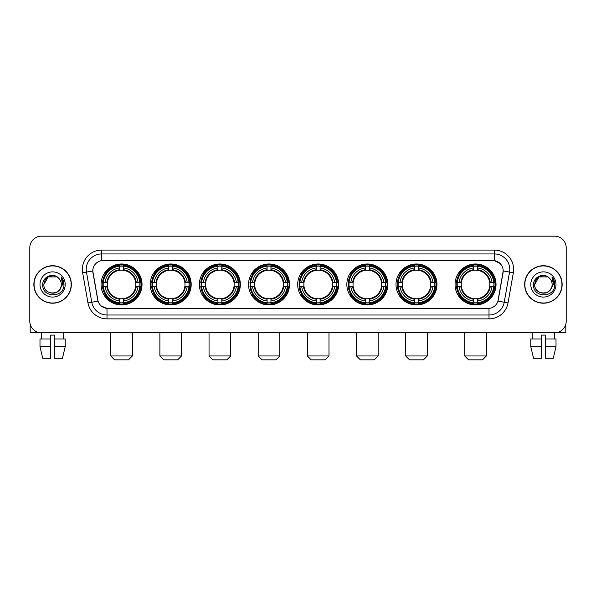 <?xml version="1.0" encoding="UTF-8"?>
<svg xmlns="http://www.w3.org/2000/svg" width="596" height="596" viewBox="0 0 596 596"><rect width="100%" height="100%" fill="white"/><g stroke="black" fill="none" stroke-linecap="round" stroke-linejoin="round"><path stroke-width="0.89" d="M297.695 284.471A20.48 20.48 0 0 0 318.175 304.958A20.48 20.48 0 0 0 338.655 284.471A20.48 20.48 0 0 0 318.175 263.991A20.48 20.48 0 0 0 297.695 284.471M150.222 284.471A20.48 20.48 0 0 0 170.702 304.958A20.48 20.48 0 0 0 191.182 284.471A20.48 20.48 0 0 0 170.702 263.991A20.48 20.48 0 0 0 150.222 284.471M199.377 284.471A20.48 20.48 0 0 0 219.857 304.958A20.48 20.48 0 0 0 240.344 284.471A20.48 20.48 0 0 0 219.857 263.991A20.48 20.48 0 0 0 199.377 284.471M248.532 284.471A20.48 20.48 0 0 0 269.019 304.958A20.48 20.48 0 0 0 289.5 284.471A20.48 20.48 0 0 0 269.019 263.991A20.48 20.48 0 0 0 248.532 284.471M346.85 284.471A20.48 20.48 0 0 0 367.33 304.958A20.48 20.48 0 0 0 387.81 284.471A20.48 20.48 0 0 0 367.33 263.991A20.48 20.48 0 0 0 346.85 284.471M396.005 284.471A20.48 20.48 0 0 0 416.485 304.958A20.48 20.48 0 0 0 436.972 284.471A20.48 20.48 0 0 0 416.485 263.991A20.48 20.48 0 0 0 396.005 284.471M455.053 284.471A20.48 20.48 0 0 0 475.541 304.958A20.48 20.48 0 0 0 496.021 284.471A20.48 20.48 0 0 0 475.541 263.991A20.48 20.48 0 0 0 455.053 284.471M101.059 284.471A20.48 20.48 0 0 0 121.547 304.958A20.48 20.48 0 0 0 142.027 284.471A20.48 20.48 0 0 0 121.547 263.991A20.48 20.48 0 0 0 101.059 284.471M87.97 302.902L82.65 272.759A19.325 19.325 0 0 1 101.678 250.082L494.322 250.082A19.325 19.325 0 0 1 513.35 272.759L508.03 302.902A19.325 19.325 0 0 1 489.003 318.867L106.997 318.867A19.325 19.325 0 0 1 87.97 302.902L91.769 302.232L86.457 272.089A15.459 15.459 0 0 1 101.678 253.941L494.322 253.941A15.459 15.459 0 0 1 509.543 272.089L504.231 302.232A15.459 15.459 0 0 1 489.003 315.001L106.997 315.001A15.459 15.459 0 0 1 91.769 302.232L98.042 301.122L92.79 270.971A10.437 10.437 0 0 0 92.954 272.759L97.722 299.81A10.437 10.437 0 0 0 107.995 308.437L488.005 308.437A10.437 10.437 0 0 0 498.278 299.81L503.046 272.759A10.437 10.437 0 0 0 492.773 260.512L103.227 260.512A10.437 10.437 0 0 0 92.79 270.949L92.909 269.399M102.899 286.408A18.744 18.744 0 0 1 102.899 282.541M456.894 286.408A18.744 18.744 0 0 1 456.894 282.541M397.845 286.408A18.744 18.744 0 0 1 397.845 282.541M348.69 286.408A18.744 18.744 0 0 1 348.69 282.541M250.372 286.408A18.744 18.744 0 0 1 250.372 282.541M201.217 286.408A18.744 18.744 0 0 1 201.217 282.541M152.062 286.408A18.744 18.744 0 0 1 152.062 282.541M299.527 286.408A18.744 18.744 0 0 1 299.527 282.541M33.86 284.471A18.744 18.744 0 0 0 52.604 303.215A18.744 18.744 0 0 0 71.341 284.471A18.744 18.744 0 0 0 52.604 265.734A18.744 18.744 0 0 0 33.86 284.471M524.659 284.471A18.744 18.744 0 0 0 543.396 303.215A18.744 18.744 0 0 0 562.14 284.471A18.744 18.744 0 0 0 543.396 265.734A18.744 18.744 0 0 0 524.659 284.471M101.678 250.082L101.678 260.631L492.773 260.512L494.322 260.631L500.148 263.566M488.005 308.437L107.995 308.437M106.997 318.867L106.997 308.385L101.424 306.106M513.35 272.759L503.21 270.971L497.958 301.122L508.03 302.902M566.2 247.757A11.592 11.592 0 0 0 554.608 236.165L41.392 236.165A11.592 11.592 0 0 0 29.8 247.757L29.8 321.184A11.592 11.592 0 0 0 41.392 332.784L554.608 332.784A11.592 11.592 0 0 0 566.2 321.184L566.2 247.757L566.2 321.184M29.8 247.757L29.8 321.184M554.608 236.165L41.392 236.165M41.564 338.968L41.392 332.784L554.608 332.784L554.436 338.968M71.147 284.471A18.55 18.55 0 0 0 52.604 265.928A18.55 18.55 0 0 0 34.054 284.471A18.55 18.55 0 0 0 52.604 303.021A18.55 18.55 0 0 0 71.147 284.471M58.326 277.878A8.731 8.731 0 0 1 61.336 284.471C61.872 295.743 43.329 295.743 43.866 284.471L48.231 276.909L56.97 276.909L58.326 277.878C52.962 272.26 42.644 276.887 42.741 284.471C41.757 297.955 63.616 298.313 63.973 285.126L63.988 284.471C63.958 281.61 63.005 279.092 61.135 276.924L62.64 284.471L59.295 290.088A8.731 8.731 0 0 0 61.336 284.471C61.872 295.743 43.329 295.743 43.866 284.471C44.715 278.198 48.313 275.367 54.661 275.985M59.295 290.088C54.661 296.354 43.411 292.345 43.866 284.471M39.999 284.471A12.598 12.598 0 0 0 52.604 297.076A12.598 12.598 0 0 0 65.202 284.471A12.598 12.598 0 0 0 52.604 271.873A12.598 12.598 0 0 0 39.999 284.471M61.217 277.021L63.988 284.806M30.187 324.157L30.187 332.784L75.014 332.784M39.992 338.968L39.992 346.693L42.741 358.285L39.992 346.693L39.992 338.968L50.667 338.968L50.667 335.101L54.534 335.101L54.534 338.968L65.21 338.968L65.21 346.693L62.461 358.285L65.21 346.693L54.534 346.693L54.534 338.968L54.534 358.285L62.461 358.285M63.809 332.784L63.638 338.968M50.667 338.968L50.667 358.285L42.741 358.285M39.992 346.693L50.667 346.693M561.946 284.471A18.55 18.55 0 0 0 543.396 265.928A18.55 18.55 0 0 0 524.852 284.471A18.55 18.55 0 0 0 543.396 303.021A18.55 18.55 0 0 0 561.946 284.471M549.117 277.878A8.731 8.731 0 0 1 552.134 284.471C552.671 295.743 534.128 295.743 534.664 284.471L539.03 276.909L547.769 276.909L549.117 277.878C543.761 272.26 533.442 276.887 533.539 284.471C532.556 297.955 554.414 298.313 554.772 285.126L554.787 284.471C554.757 281.61 553.803 279.092 551.933 276.924L553.438 284.471L550.093 290.088A8.731 8.731 0 0 0 552.134 284.471C552.671 295.743 534.128 295.743 534.664 284.471C535.513 278.198 539.112 275.367 545.459 275.985M550.093 290.088C545.459 296.354 534.21 292.345 534.664 284.471M530.798 284.471A12.598 12.598 0 0 0 543.396 297.076A12.598 12.598 0 0 0 556.001 284.471A12.598 12.598 0 0 0 543.396 271.873A12.598 12.598 0 0 0 530.798 284.471M552.015 277.021L554.787 284.806M128.498 359.835L114.588 359.835L110.722 355.968L132.364 355.968L128.498 359.835M123.476 302.768L123.476 303.543A19.169 19.169 0 0 0 140.619 286.408L139.837 286.408A18.394 18.394 0 0 1 123.476 302.768L123.476 300.98A16.621 16.621 0 0 0 138.049 286.408L135.709 286.408A14.297 14.297 0 0 0 123.476 270.308L123.476 266.181A18.394 18.394 0 0 1 139.837 282.541L140.619 282.541A19.169 19.169 0 0 0 123.476 265.406L123.476 266.181M103.25 286.408L102.475 286.408A19.169 19.169 0 0 0 119.61 303.543L119.61 302.768A18.394 18.394 0 0 1 103.25 286.408L105.038 286.408A16.621 16.621 0 0 0 119.61 300.98L119.61 298.641A14.297 14.297 0 0 0 135.709 286.408L136.283 286.408A14.863 14.863 0 0 1 123.476 299.214L123.476 300.98M119.61 266.181L119.61 265.406A19.169 19.169 0 0 0 102.475 282.541L103.25 282.541A18.394 18.394 0 0 1 119.61 266.181L119.61 267.969A16.621 16.621 0 0 0 105.038 282.541L107.377 282.541A14.297 14.297 0 0 0 119.61 298.641L119.61 299.214A14.863 14.863 0 0 1 106.803 286.408L105.038 286.408M103.287 286.408A18.357 18.357 0 0 1 103.287 282.541M123.476 266.218A18.357 18.357 0 0 0 119.61 266.218M139.799 282.541A18.357 18.357 0 0 1 139.799 286.408M139.837 282.541L138.049 282.541A16.621 16.621 0 0 0 123.476 267.969M138.049 286.408L139.837 286.408M119.61 300.98L119.61 302.768M135.709 282.541L138.049 282.541M123.476 298.663L123.476 299.214M119.61 298.641A14.297 14.297 0 0 1 107.377 286.408L106.803 286.408M123.476 302.731A18.357 18.357 0 0 1 119.61 302.731M105.038 282.541L103.25 282.541M119.61 270.279L119.61 267.969M123.476 270.308A14.297 14.297 0 0 0 107.377 282.541L106.803 282.541A14.863 14.863 0 0 1 119.61 269.735M123.476 270.286L123.476 269.735A14.863 14.863 0 0 1 136.283 282.541M105.462 274.041L104.367 274.041A20.093 20.093 0 0 1 141.639 284.471A20.093 20.093 0 0 1 104.367 294.908L105.462 294.908M177.66 359.835L163.744 359.835L159.884 355.968L181.519 355.968L177.66 359.835M172.631 302.768L172.631 303.543A19.169 19.169 0 0 0 189.774 286.408L188.992 286.408A18.394 18.394 0 0 1 172.631 302.768L172.631 300.98A16.621 16.621 0 0 0 187.204 286.408L184.872 286.408A14.297 14.297 0 0 0 172.631 270.308L172.631 266.181A18.394 18.394 0 0 1 188.992 282.541L189.774 282.541A19.169 19.169 0 0 0 172.631 265.406L172.631 266.181M152.405 286.408L151.63 286.408A19.169 19.169 0 0 0 168.772 303.543L168.772 302.768A18.394 18.394 0 0 1 152.405 286.408L154.2 286.408A16.621 16.621 0 0 0 168.772 300.98L168.772 298.641A14.297 14.297 0 0 0 184.872 286.408L185.438 286.408A14.863 14.863 0 0 1 172.631 299.214L172.631 300.98M168.772 266.181L168.772 265.406A19.169 19.169 0 0 0 151.63 282.541L152.405 282.541A18.394 18.394 0 0 1 168.772 266.181L168.772 267.969A16.621 16.621 0 0 0 154.2 282.541L156.532 282.541A14.297 14.297 0 0 0 168.772 298.641L168.772 299.214A14.863 14.863 0 0 1 155.966 286.408L154.2 286.408M152.449 286.408A18.357 18.357 0 0 1 152.449 282.541M172.631 266.218A18.357 18.357 0 0 0 168.772 266.218M188.954 282.541A18.357 18.357 0 0 1 188.954 286.408M188.992 282.541L187.204 282.541A16.621 16.621 0 0 0 172.631 267.969M187.204 286.408L188.992 286.408M168.772 300.98L168.772 302.768M184.872 282.541L187.204 282.541M172.631 298.663L172.631 299.214M168.772 298.641A14.297 14.297 0 0 1 156.532 286.408L155.966 286.408M172.631 302.731A18.357 18.357 0 0 1 168.772 302.731M154.2 282.541L152.405 282.541M168.772 270.279L168.772 267.969M172.631 270.308A14.297 14.297 0 0 0 156.532 282.541L155.966 282.541A14.863 14.863 0 0 1 168.772 269.735M172.631 270.286L172.631 269.735A14.863 14.863 0 0 1 185.438 282.541M154.625 274.041L153.53 274.041A20.093 20.093 0 0 1 190.795 284.471A20.093 20.093 0 0 1 153.53 294.908L154.625 294.908M226.815 359.835L212.906 359.835L209.04 355.968L230.682 355.968L226.815 359.835M221.794 302.768L221.794 303.543A19.169 19.169 0 0 0 238.929 286.408L238.154 286.408A18.394 18.394 0 0 1 221.794 302.768L221.794 300.98A16.621 16.621 0 0 0 236.366 286.408L234.027 286.408A14.297 14.297 0 0 0 221.794 270.308L221.794 266.181A18.394 18.394 0 0 1 238.154 282.541L238.929 282.541A19.169 19.169 0 0 0 221.794 265.406L221.794 266.181M201.567 286.408L200.785 286.408A19.169 19.169 0 0 0 217.927 303.543L217.927 302.768A18.394 18.394 0 0 1 201.567 286.408L203.355 286.408A16.621 16.621 0 0 0 217.927 300.98L217.927 298.641A14.297 14.297 0 0 0 234.027 286.408L234.6 286.408A14.863 14.863 0 0 1 221.794 299.214L221.794 300.98M217.927 266.181L217.927 265.406A19.169 19.169 0 0 0 200.785 282.541L201.567 282.541A18.394 18.394 0 0 1 217.927 266.181L217.927 267.969A16.621 16.621 0 0 0 203.355 282.541L205.695 282.541A14.297 14.297 0 0 0 217.927 298.641L217.927 299.214A14.863 14.863 0 0 1 205.121 286.408L203.355 286.408M201.604 286.408A18.357 18.357 0 0 1 201.604 282.541M221.794 266.218A18.357 18.357 0 0 0 217.927 266.218M238.117 282.541A18.357 18.357 0 0 1 238.117 286.408M238.154 282.541L236.366 282.541A16.621 16.621 0 0 0 221.794 267.969M236.366 286.408L238.154 286.408M217.927 300.98L217.927 302.768M234.027 282.541L236.366 282.541M221.794 298.663L221.794 299.214M217.927 298.641A14.297 14.297 0 0 1 205.695 286.408L205.121 286.408M221.794 302.731A18.357 18.357 0 0 1 217.927 302.731M203.355 282.541L201.567 282.541M217.927 270.279L217.927 267.969M221.794 270.308A14.297 14.297 0 0 0 205.695 282.541L205.121 282.541A14.863 14.863 0 0 1 217.927 269.735M221.794 270.286L221.794 269.735A14.863 14.863 0 0 1 234.6 282.541M203.78 274.041L202.685 274.041A20.093 20.093 0 0 1 239.957 284.471A20.093 20.093 0 0 1 202.685 294.908L203.78 294.908M275.97 359.835L262.061 359.835L258.195 355.968L279.837 355.968L275.97 359.835M270.949 302.768L270.949 303.543A19.169 19.169 0 0 0 288.084 286.408L287.309 286.408A18.394 18.394 0 0 1 270.949 302.768L270.949 300.98A16.621 16.621 0 0 0 285.521 286.408L283.182 286.408A14.297 14.297 0 0 0 270.949 270.308L270.949 266.181A18.394 18.394 0 0 1 287.309 282.541L288.084 282.541A19.169 19.169 0 0 0 270.949 265.406L270.949 266.181M250.722 286.408L249.947 286.408A19.169 19.169 0 0 0 267.082 303.543L267.082 302.768A18.394 18.394 0 0 1 250.722 286.408L252.51 286.408A16.621 16.621 0 0 0 267.082 300.98L267.082 298.641A14.297 14.297 0 0 0 283.182 286.408L283.756 286.408A14.863 14.863 0 0 1 270.949 299.214L270.949 300.98M267.082 266.181L267.082 265.406A19.169 19.169 0 0 0 249.947 282.541L250.722 282.541A18.394 18.394 0 0 1 267.082 266.181L267.082 267.969A16.621 16.621 0 0 0 252.51 282.541L254.85 282.541A14.297 14.297 0 0 0 267.082 298.641L267.082 299.214A14.863 14.863 0 0 1 254.276 286.408L252.51 286.408M250.76 286.408A18.357 18.357 0 0 1 250.76 282.541M270.949 266.218A18.357 18.357 0 0 0 267.082 266.218M287.272 282.541A18.357 18.357 0 0 1 287.272 286.408M287.309 282.541L285.521 282.541A16.621 16.621 0 0 0 270.949 267.969M285.521 286.408L287.309 286.408M267.082 300.98L267.082 302.768M283.182 282.541L285.521 282.541M270.949 298.663L270.949 299.214M267.082 298.641A14.297 14.297 0 0 1 254.85 286.408L254.276 286.408M270.949 302.731A18.357 18.357 0 0 1 267.082 302.731M252.51 282.541L250.722 282.541M267.082 270.279L267.082 267.969M270.949 270.308A14.297 14.297 0 0 0 254.85 282.541L254.276 282.541A14.863 14.863 0 0 1 267.082 269.735M270.949 270.286L270.949 269.735A14.863 14.863 0 0 1 283.756 282.541M252.935 274.041L251.84 274.041A20.093 20.093 0 0 1 289.112 284.471A20.093 20.093 0 0 1 251.84 294.908L252.935 294.908M325.125 359.835L311.216 359.835L307.35 355.968L328.992 355.968L325.125 359.835M320.104 302.768L320.104 303.543A19.169 19.169 0 0 0 337.247 286.408L336.464 286.408A18.394 18.394 0 0 1 320.104 302.768L320.104 300.98A16.621 16.621 0 0 0 334.676 286.408L332.337 286.408A14.297 14.297 0 0 0 320.104 270.308L320.104 266.181A18.394 18.394 0 0 1 336.464 282.541L337.247 282.541A19.169 19.169 0 0 0 320.104 265.406L320.104 266.181M299.877 286.408L299.103 286.408A19.169 19.169 0 0 0 316.238 303.543L316.238 302.768A18.394 18.394 0 0 1 299.877 286.408L301.665 286.408A16.621 16.621 0 0 0 316.238 300.98L316.238 298.641A14.297 14.297 0 0 0 332.337 286.408L332.911 286.408A14.863 14.863 0 0 1 320.104 299.214L320.104 300.98M316.238 266.181L316.238 265.406A19.169 19.169 0 0 0 299.103 282.541L299.877 282.541A18.394 18.394 0 0 1 316.238 266.181L316.238 267.969A16.621 16.621 0 0 0 301.665 282.541L304.005 282.541A14.297 14.297 0 0 0 316.238 298.641L316.238 299.214A14.863 14.863 0 0 1 303.431 286.408L301.665 286.408M299.915 286.408A18.357 18.357 0 0 1 299.915 282.541M320.104 266.218A18.357 18.357 0 0 0 316.238 266.218M336.427 282.541A18.357 18.357 0 0 1 336.427 286.408M336.464 282.541L334.676 282.541A16.621 16.621 0 0 0 320.104 267.969M334.676 286.408L336.464 286.408M316.238 300.98L316.238 302.768M332.337 282.541L334.676 282.541M320.104 298.663L320.104 299.214M316.238 298.641A14.297 14.297 0 0 1 304.005 286.408L303.431 286.408M320.104 302.731A18.357 18.357 0 0 1 316.238 302.731M301.665 282.541L299.877 282.541M316.238 270.279L316.238 267.969M320.104 270.308A14.297 14.297 0 0 0 304.005 282.541L303.431 282.541A14.863 14.863 0 0 1 316.238 269.735M320.104 270.286L320.104 269.735A14.863 14.863 0 0 1 332.911 282.541M302.09 274.041L300.995 274.041A20.093 20.093 0 0 1 338.267 284.471A20.093 20.093 0 0 1 300.995 294.908L302.09 294.908M374.288 359.835L360.371 359.835L356.512 355.968L378.155 355.968L374.288 359.835M369.259 302.768L369.259 303.543A19.169 19.169 0 0 0 386.402 286.408L385.627 286.408A18.394 18.394 0 0 1 369.259 302.768L369.259 300.98A16.621 16.621 0 0 0 383.831 286.408L381.5 286.408A14.297 14.297 0 0 0 369.259 270.308L369.259 266.181A18.394 18.394 0 0 1 385.627 282.541L386.402 282.541A19.169 19.169 0 0 0 369.259 265.406L369.259 266.181M349.04 286.408L348.258 286.408A19.169 19.169 0 0 0 365.4 303.543L365.4 302.768A18.394 18.394 0 0 1 349.04 286.408L350.828 286.408A16.621 16.621 0 0 0 365.4 300.98L365.4 298.641A14.297 14.297 0 0 0 381.5 286.408L382.066 286.408A14.863 14.863 0 0 1 369.259 299.214L369.259 300.98M365.4 266.181L365.4 265.406A19.169 19.169 0 0 0 348.258 282.541L349.04 282.541A18.394 18.394 0 0 1 365.4 266.181L365.4 267.969A16.621 16.621 0 0 0 350.828 282.541L353.16 282.541A14.297 14.297 0 0 0 365.4 298.641L365.4 299.214A14.863 14.863 0 0 1 352.594 286.408L350.828 286.408M349.077 286.408A18.357 18.357 0 0 1 349.077 282.541M369.259 266.218A18.357 18.357 0 0 0 365.4 266.218M385.582 282.541A18.357 18.357 0 0 1 385.582 286.408M385.627 282.541L383.831 282.541A16.621 16.621 0 0 0 369.259 267.969M383.831 286.408L385.627 286.408M365.4 300.98L365.4 302.768M381.5 282.541L383.831 282.541M369.259 298.663L369.259 299.214M365.4 298.641A14.297 14.297 0 0 1 353.16 286.408L352.594 286.408M369.259 302.731A18.357 18.357 0 0 1 365.4 302.731M350.828 282.541L349.04 282.541M365.4 270.279L365.4 267.969M369.259 270.308A14.297 14.297 0 0 0 353.16 282.541L352.594 282.541A14.863 14.863 0 0 1 365.4 269.735M369.259 270.286L369.259 269.735A14.863 14.863 0 0 1 382.066 282.541M351.253 274.041L350.157 274.041A20.093 20.093 0 0 1 387.422 284.471A20.093 20.093 0 0 1 350.157 294.908L351.253 294.908M423.443 359.835L409.534 359.835L405.667 355.968L427.31 355.968L423.443 359.835M418.422 302.768L418.422 303.543A19.169 19.169 0 0 0 435.557 286.408L434.782 286.408A18.394 18.394 0 0 1 418.422 302.768L418.422 300.98A16.621 16.621 0 0 0 432.994 286.408L430.655 286.408A14.297 14.297 0 0 0 418.422 270.308L418.422 266.181A18.394 18.394 0 0 1 434.782 282.541L435.557 282.541A19.169 19.169 0 0 0 418.422 265.406L418.422 266.181M398.195 286.408L397.42 286.408A19.169 19.169 0 0 0 414.555 303.543L414.555 302.768A18.394 18.394 0 0 1 398.195 286.408L399.983 286.408A16.621 16.621 0 0 0 414.555 300.98L414.555 298.641A14.297 14.297 0 0 0 430.655 286.408L431.228 286.408A14.863 14.863 0 0 1 418.422 299.214L418.422 300.98M414.555 266.181L414.555 265.406A19.169 19.169 0 0 0 397.42 282.541L398.195 282.541A18.394 18.394 0 0 1 414.555 266.181L414.555 267.969A16.621 16.621 0 0 0 399.983 282.541L402.322 282.541A14.297 14.297 0 0 0 414.555 298.641L414.555 299.214A14.863 14.863 0 0 1 401.749 286.408L399.983 286.408M398.232 286.408A18.357 18.357 0 0 1 398.232 282.541M418.422 266.218A18.357 18.357 0 0 0 414.555 266.218M434.745 282.541A18.357 18.357 0 0 1 434.745 286.408M434.782 282.541L432.994 282.541A16.621 16.621 0 0 0 418.422 267.969M432.994 286.408L434.782 286.408M414.555 300.98L414.555 302.768M430.655 282.541L432.994 282.541M418.422 298.663L418.422 299.214M414.555 298.641A14.297 14.297 0 0 1 402.322 286.408L401.749 286.408M418.422 302.731A18.357 18.357 0 0 1 414.555 302.731M399.983 282.541L398.195 282.541M414.555 270.279L414.555 267.969M418.422 270.308A14.297 14.297 0 0 0 402.322 282.541L401.749 282.541A14.863 14.863 0 0 1 414.555 269.735M418.422 270.286L418.422 269.735A14.863 14.863 0 0 1 431.228 282.541M400.408 274.041L399.313 274.041A20.093 20.093 0 0 1 436.585 284.471A20.093 20.093 0 0 1 399.313 294.908L400.408 294.908M482.492 359.835L468.583 359.835L464.716 355.968L486.358 355.968L482.492 359.835M477.47 302.768L477.47 303.543A19.169 19.169 0 0 0 494.606 286.408L493.831 286.408A18.394 18.394 0 0 1 477.47 302.768L477.47 300.98A16.621 16.621 0 0 0 492.043 286.408L489.703 286.408A14.297 14.297 0 0 0 477.47 270.308L477.47 266.181A18.394 18.394 0 0 1 493.831 282.541L494.606 282.541A19.169 19.169 0 0 0 477.47 265.406L477.47 266.181M457.244 286.408L456.469 286.408A19.169 19.169 0 0 0 473.604 303.543L473.604 302.768A18.394 18.394 0 0 1 457.244 286.408L459.032 286.408A16.621 16.621 0 0 0 473.604 300.98L473.604 298.641A14.297 14.297 0 0 0 489.703 286.408L490.277 286.408A14.863 14.863 0 0 1 477.47 299.214L477.47 300.98M473.604 266.181L473.604 265.406A19.169 19.169 0 0 0 456.469 282.541L457.244 282.541A18.394 18.394 0 0 1 473.604 266.181L473.604 267.969A16.621 16.621 0 0 0 459.032 282.541L461.371 282.541A14.297 14.297 0 0 0 473.604 298.641L473.604 299.214A14.863 14.863 0 0 1 460.797 286.408L459.032 286.408M457.281 286.408A18.357 18.357 0 0 1 457.281 282.541M477.47 266.218A18.357 18.357 0 0 0 473.604 266.218M493.793 282.541A18.357 18.357 0 0 1 493.793 286.408M493.831 282.541L492.043 282.541A16.621 16.621 0 0 0 477.47 267.969M492.043 286.408L493.831 286.408M473.604 300.98L473.604 302.768M489.703 282.541L492.043 282.541M477.47 298.663L477.47 299.214M473.604 298.641A14.297 14.297 0 0 1 461.371 286.408L460.797 286.408M477.47 302.731A18.357 18.357 0 0 1 473.604 302.731M459.032 282.541L457.244 282.541M473.604 270.279L473.604 267.969M477.47 270.308A14.297 14.297 0 0 0 461.371 282.541L460.797 282.541A14.863 14.863 0 0 1 473.604 269.735M477.47 270.286L477.47 269.735A14.863 14.863 0 0 1 490.277 282.541M459.456 274.041L458.361 274.041A20.093 20.093 0 0 1 495.634 284.471A20.093 20.093 0 0 1 458.361 294.908L459.456 294.908M565.813 324.157L565.813 332.784L520.986 332.784M541.466 338.968L541.466 346.693L530.79 346.693L533.539 358.285L530.79 346.693L530.79 338.968L541.466 338.968L541.466 335.101L545.333 335.101L545.333 338.968L556.008 338.968L556.008 346.693L553.259 358.285L556.008 346.693L545.333 346.693L545.333 338.968M541.466 346.693L541.466 358.285L533.539 358.285M553.259 358.285L545.333 358.285L545.333 346.693M532.191 332.784L532.362 338.968M494.322 250.082L494.322 260.631M82.65 272.759L86.457 272.089A15.459 15.459 0 0 1 86.219 269.399M86.457 272.089L92.79 270.971M489.003 308.385L489.003 318.867M123.476 298.641A14.297 14.297 0 0 0 135.709 286.408M119.61 302.902A18.528 18.528 0 0 0 123.476 302.902M139.971 286.408A18.528 18.528 0 0 0 139.971 282.541M123.476 266.047A18.528 18.528 0 0 0 119.61 266.047M172.631 298.641A14.297 14.297 0 0 0 184.872 286.408M168.772 302.902A18.528 18.528 0 0 0 172.631 302.902M189.133 286.408A18.528 18.528 0 0 0 189.133 282.541M172.631 266.047A18.528 18.528 0 0 0 168.772 266.047M221.794 298.641A14.297 14.297 0 0 0 234.027 286.408M217.927 302.902A18.528 18.528 0 0 0 221.794 302.902M238.288 286.408A18.528 18.528 0 0 0 238.288 282.541M221.794 266.047A18.528 18.528 0 0 0 217.927 266.047M270.949 298.641A14.297 14.297 0 0 0 283.182 286.408M267.082 302.902A18.528 18.528 0 0 0 270.949 302.902M287.443 286.408A18.528 18.528 0 0 0 287.443 282.541M270.949 266.047A18.528 18.528 0 0 0 267.082 266.047M320.104 298.641A14.297 14.297 0 0 0 332.337 286.408M316.238 302.902A18.528 18.528 0 0 0 320.104 302.902M336.598 286.408A18.528 18.528 0 0 0 336.598 282.541M320.104 266.047A18.528 18.528 0 0 0 316.238 266.047M369.259 298.641A14.297 14.297 0 0 0 381.5 286.408M365.4 302.902A18.528 18.528 0 0 0 369.259 302.902M385.761 286.408A18.528 18.528 0 0 0 385.761 282.541M369.259 266.047A18.528 18.528 0 0 0 365.4 266.047M418.422 298.641A14.297 14.297 0 0 0 430.655 286.408M414.555 302.902A18.528 18.528 0 0 0 418.422 302.902M434.916 286.408A18.528 18.528 0 0 0 434.916 282.541M418.422 266.047A18.528 18.528 0 0 0 414.555 266.047M477.47 298.641A14.297 14.297 0 0 0 489.703 286.408M473.604 302.902A18.528 18.528 0 0 0 477.47 302.902M493.965 286.408A18.528 18.528 0 0 0 493.965 282.541M477.47 266.047A18.528 18.528 0 0 0 473.604 266.047M132.364 332.784L132.364 355.968M110.722 332.784L110.722 355.968M181.519 332.784L181.519 355.968M159.884 332.784L159.884 355.968M230.682 332.784L230.682 355.968M209.04 332.784L209.04 355.968M279.837 332.784L279.837 355.968M258.195 332.784L258.195 355.968M328.992 332.784L328.992 355.968M307.35 332.784L307.35 355.968M378.155 332.784L378.155 355.968M356.512 332.784L356.512 355.968M427.31 332.784L427.31 355.968M405.667 332.784L405.667 355.968M486.358 332.784L486.358 355.968M464.716 332.784L464.716 355.968"/></g></svg>
